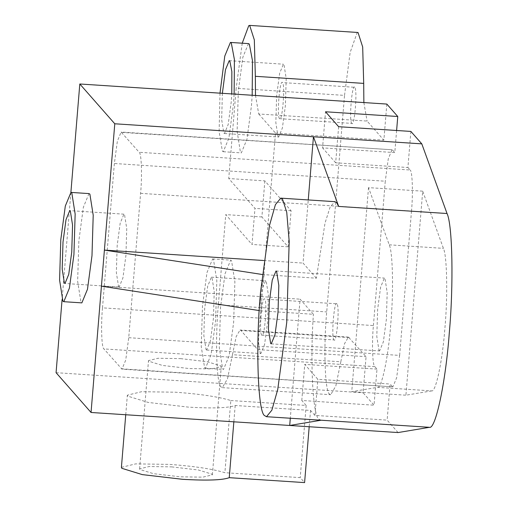 <?xml version="1.0" encoding="UTF-8"?>
<svg xmlns="http://www.w3.org/2000/svg" width="508" height="508" viewBox="0 0 508 508"><rect width="100%" height="100%" fill="white"/><g stroke="black" fill="none" stroke-linecap="round" stroke-linejoin="round"><path stroke-width="0.38" stroke-dasharray="2.54 1.91" d="M206.07 349.682L206.654 350.025L210.407 340.938L213.411 318.573L214.23 291.598L212.007 277.508L211.417 277.171L207.664 286.252L204.667 308.623L203.848 335.598L206.07 349.682M260.248 353.225L260.839 353.568L264.592 344.481L267.589 322.116L268.408 295.142L266.186 281.051L265.601 280.714L261.849 289.795L258.845 312.166L258.026 339.141L260.248 353.225M261.734 335.185L333.978 339.909C336.715 344.106 339.846 306.038 336.944 303.822L264.7 299.098C261.963 294.9 258.832 332.969 261.734 335.185C264.471 339.382 267.602 301.314 264.7 299.098M222.371 93.313L221.672 119.634L223.869 133.16L224.46 133.502L228.213 124.416L231.21 102.044L231.762 93.929M278.054 136.703L278.638 137.046L282.391 127.959L285.394 105.588L286.207 78.613L283.985 64.529L283.401 64.192L279.648 73.273L276.65 95.644L275.831 122.618L278.054 136.703M279.533 118.662L351.777 123.387C354.514 127.584 357.645 89.516 354.743 87.3L282.505 82.575C279.768 78.378 276.638 116.446 279.533 118.662C282.277 122.86 285.401 84.792 282.505 82.575M220.002 93.161L219.119 131.693L222.39 151.206L223.266 151.714L228.898 138.087L233.394 104.534L234.124 94.082M248.476 43.612L242.843 57.239L238.341 90.792L237.115 131.255L240.449 152.387L241.325 152.895L246.958 139.268L251.46 105.715L252.184 95.263M213.487 259.467L212.611 258.953L206.978 272.58L202.482 306.134L201.251 346.596L204.584 367.728L205.467 368.236L211.093 354.609L215.595 321.056L216.821 280.594L213.487 259.467M231.546 260.648L230.67 260.134L225.038 273.761L220.542 307.315L219.316 347.777L222.65 368.91L223.526 369.418L229.152 355.79L233.655 322.237L234.88 281.775L231.546 260.648M171.615 466.871L198.438 470.002L212.109 474.205L212.369 474.834L202.863 477.158L180.359 476.822L153.537 473.691L139.865 469.481L139.605 468.852L149.111 466.535L171.615 466.871M180.518 358.61L207.34 361.734L221.012 365.944L221.272 366.573L211.766 368.897L189.262 368.56L162.439 365.43L148.768 361.22L148.507 360.591L158.013 358.273L180.518 358.61M121.412 467.36L135.674 463.88L169.431 464.382C194.17 466.179 212.655 468.954 224.885 472.7L300.222 477.628L304.597 482.6M398.075 432.556L387.14 420.122L314.903 415.398L310.528 410.426L235.191 405.498C228.46 408.007 212.89 408.553 188.481 407.13L148.247 402.444L127.743 396.126L127.349 395.186L141.605 391.706L175.362 392.208C200.101 394.005 218.586 396.78 230.816 400.526L224.885 472.7M118.58 286.683L119.164 287.026L122.917 277.94L125.921 255.568L126.74 228.6L124.517 214.509L123.933 214.173L120.174 223.253L117.177 245.624L116.357 272.599L118.58 286.683M89.002 193.592L83.369 207.22L78.867 240.773L77.641 281.235L80.975 302.368L81.852 302.876M379.025 350.596L379.609 350.933L383.362 341.852L386.366 319.481L387.179 292.506L384.956 278.422L384.372 278.079L380.619 287.166L377.622 309.537L376.803 336.512L379.025 350.596M102.495 307.848L114.364 163.5L117.367 141.135L121.12 132.048L139.192 152.286C141.491 153.13 142.259 175.711 140.595 193.345L128.734 337.693L125.73 360.064L121.977 369.145L103.905 348.913C101.606 348.063 100.838 325.482 102.495 307.848L373.405 325.565C371.742 343.198 372.51 365.779 374.809 366.63L376.993 369.113L374.028 405.2L363.099 392.767L366.065 356.68L348.405 337.083L344.551 343.649L340.817 361.785L232.454 354.698L227.482 378.873L222.333 387.629L221.164 386.95C216.573 385.255 215.03 340.093 218.351 304.832L225.768 214.611L252.006 244.456L254.972 208.369L228.74 178.524L236.156 88.309L344.519 95.396L350.139 52.489L357.13 32.747L358.026 32.487M340.817 361.785L335.839 385.959L330.695 394.716L329.527 394.037C324.936 392.341 323.386 347.18 326.714 311.918L344.519 95.396M262.198 274.485L316.363 278.206L325.025 223.044L330.213 206.794L334.956 201.682M264.204 274.796L260.515 292.5L261.233 310.883L313.392 314.293L300.095 299.168L290.303 418.262M321.1 420.224L318.91 419.227C312.826 415.817 310.039 362.89 313.392 314.293M396.615 130.493L394.792 152.591L322.555 147.866L325.52 111.779M410.877 131.426L407.911 167.513L335.667 162.789L338.639 126.702M335.667 162.789L322.555 147.866M101.435 286.175L300.095 299.168M336.944 303.822C334.207 299.625 331.076 337.693 333.978 339.909M354.743 87.3C352.006 83.102 348.875 121.171 351.777 123.387M386.829 104.07L383.864 140.157L367.087 121.069L258.724 113.983L255.499 95.479M363.861 102.565L367.087 121.069M373.405 325.565L385.267 181.216L114.364 163.5M121.704 132.391L392.024 149.765L388.271 158.852L385.267 181.216M392.608 150.108L394.792 152.591M232.454 354.698L236.188 336.563L240.049 329.997L240.925 330.505L349.282 337.591M258.724 113.983L275.501 133.071L257.702 349.593L240.925 330.505M242.233 43.205L236.156 88.309M316.363 278.206L303.06 263.081L308.254 199.936M275.501 133.071L383.864 140.157M264.858 180.886L261.893 216.973L288.125 246.818L291.09 210.731L264.858 180.886L228.74 178.524M261.893 216.973L225.768 214.611M257.702 349.593L366.065 356.68M56.07 372.688L363.099 392.767M70.891 192.411L62.071 299.688M230.816 400.526L306.159 405.454L301.784 400.475L374.028 405.2M431.698 390.893L405.924 395.199L422.7 191.167L443.414 248.361C447.072 255.734 447.834 296.075 444.919 327.997C442.531 360.528 435.839 392.386 431.698 390.893L377.514 387.35L351.746 391.655L405.924 395.199M121.393 368.808L392.881 386.861L396.634 377.781L399.637 355.41L128.734 337.693M392.297 386.525L390.112 384.035L387.14 420.122M407.911 167.513L410.096 170.002L139.192 152.286M140.595 193.345L411.499 211.061C413.163 193.427 412.394 170.847 410.096 170.002M411.499 211.061L399.637 355.41M263.811 260.515L303.06 263.081M301.784 400.475L304.756 364.388L317.868 379.311L390.112 384.035M376.993 369.113L304.756 364.388M314.903 415.398L317.868 379.311M306.159 405.454L300.222 477.628M310.528 410.426L309.188 426.745M259.226 310.572L261.233 310.883M377.514 387.35C381.654 388.842 388.353 356.984 390.735 324.453C393.649 292.532 392.887 252.19 389.236 244.818L368.516 187.623L422.7 191.167M368.516 187.623L351.746 391.655M291.09 210.731L254.972 208.369M288.125 246.818L252.006 244.456M235.191 405.498L233.845 421.818M218.351 304.832L326.714 311.918M389.236 244.818L443.414 248.361M374.809 366.63L103.905 348.913M206.654 350.025L260.839 353.568M224.46 133.502L278.638 137.046M212.611 258.953L230.67 260.134M212.369 474.834L221.272 366.573M125.743 414.75L127.349 395.186M119.164 287.026L64.986 283.483M271.247 343.846L379.609 350.933M222.333 387.629L330.695 394.716M276.009 270.993L384.372 278.079M123.933 214.173L69.748 210.63M392.024 149.765L121.12 132.048M392.881 386.861L121.977 369.145M348.405 337.083L240.049 329.997M139.605 468.852L148.507 360.591M205.467 368.236L223.526 369.418M223.266 151.714L241.325 152.895M229.222 60.649L283.401 64.192M211.417 277.171L265.601 280.714"/><path stroke-width="0.76" d="M231.762 93.929L231.864 71.615L229.806 60.985L229.222 60.649L225.469 69.729L222.371 93.313M234.124 94.082L234.417 59.563L231.292 42.945L230.41 42.431L224.784 56.058L220.002 93.161M252.184 95.263L252.476 60.744L249.352 44.126L248.476 43.612L230.41 42.431M233.845 421.818L229.254 477.672C222.523 480.181 206.953 480.727 182.543 479.304L142.316 474.618L121.806 468.3L121.412 467.36L125.743 414.75M64.402 283.14L64.986 283.483L68.739 274.396L71.742 252.025L72.555 225.057L70.333 210.966L69.748 210.63L65.996 219.71L62.998 242.081L62.179 269.056L64.402 283.14M71.819 192.926L70.942 192.411L65.31 206.038L60.808 239.592L59.582 280.054L62.916 301.187L63.792 301.695L69.425 288.068L73.927 254.514L75.152 214.052L71.819 192.926M63.792 301.695L81.852 302.876L87.484 289.249L91.986 255.695L93.212 215.233L89.878 194.107L89.002 193.592L70.942 192.411M270.662 343.51L271.247 343.846L274.999 334.766L278.003 312.395L278.822 285.42L276.6 271.336L276.009 270.993L272.256 280.079L269.259 302.451L268.44 329.425L270.662 343.51M282.531 199.161L280.778 198.139L275.412 204.635L269.513 225.393L260.515 292.5C255.524 345.396 257.842 413.144 264.731 415.684L266.484 416.706L271.85 410.204L277.743 389.452L286.747 322.345L289.198 241.421L286.734 212.255L282.531 199.161M280.778 198.139L334.956 201.682L336.709 202.705L338.677 206.432L447.034 213.519C452.52 224.574 453.663 285.09 449.288 332.975C445.713 381.762 435.667 429.552 429.457 427.311L398.075 432.556L289.712 425.469L290.303 418.262M62.071 299.688L56.07 372.688L91.046 412.477L289.712 425.469L321.1 420.224L266.484 416.706M396.615 130.493L397.764 116.503L325.52 111.779L338.639 126.702L410.877 131.426L421.805 143.859L447.034 213.519M91.046 412.477L104.4 250.088L263.811 260.515M397.764 116.503L386.829 104.07L79.807 83.991L70.891 192.411M255.499 95.479L255.34 76.308L363.703 83.395L363.861 102.565M363.703 83.395L362.68 46.971L358.026 32.487L249.663 25.4L248.768 25.66L242.233 43.205M255.34 76.308L254.324 39.884L249.663 25.4M308.254 199.936L313.449 136.773L338.677 206.432M262.198 274.485L104.4 250.088L114.783 123.781L421.805 143.859M114.783 123.781L79.807 83.991M309.188 426.745L304.597 482.6L229.254 477.672M101.435 286.175L259.226 310.572M321.1 420.224L429.457 427.311"/></g></svg>

